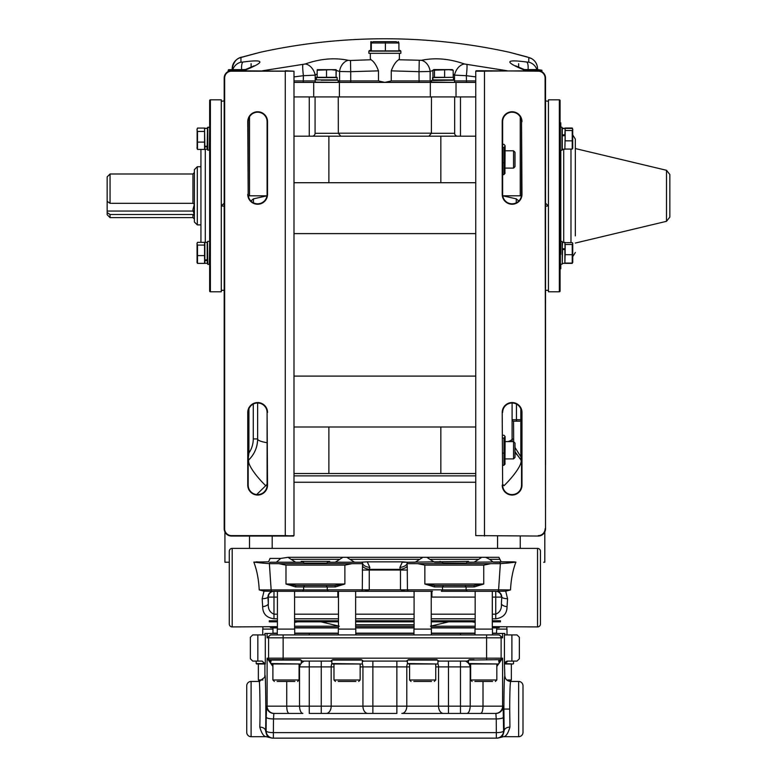 <?xml version="1.0" encoding="UTF-8"?>
<svg xmlns="http://www.w3.org/2000/svg" width="777" height="777" viewBox="0 0 777 777"><rect width="100%" height="100%" fill="white"/><g stroke="black" fill="none" stroke-linecap="round" stroke-linejoin="round"><path stroke-width="1.17" d="M502.641 484.304L504.02 485.703A29.079 6.799 -45 0 0 520.609 459.498L521.542 460.431M521.425 195.814L502.748 195.804L516.258 198.854L518.803 201L516.258 198.854L516.278 202.826M516.025 453.545L515.666 452.913M502.641 485.149L502.204 412.451L502.641 485.149A9.45 9.45 0 0 0 512.092 494.599A9.45 9.45 0 0 1 502.641 485.149A9.45 9.45 0 0 0 512.092 494.599A9.45 9.45 0 0 0 521.542 485.149L521.542 412.451A9.45 9.45 0 0 0 512.092 403.001A9.45 9.45 0 0 0 502.641 412.451A9.45 9.45 0 0 1 512.092 403.001A9.45 9.45 0 0 1 521.542 412.451A9.45 9.45 0 0 0 512.092 403.001L512.092 439.092M516.773 454.768L514.996 451.612L520.609 459.498A1.457 0.777 -45 0 1 521.221 457.799L520.813 456.701A1.457 0.913 -0 0 0 521.542 456.575M512.218 441.608L512.092 438.937A29.079 5.128 0 0 1 507.847 441.608M514.996 447.484L520.813 456.701L520.813 421.173L513.548 421.173L513.675 441.734M521.542 458.692L521.221 457.799A1.457 0.709 0 0 0 521.542 457.731M513.548 421.173A1.457 1.457 0 0 1 512.092 419.726A1.457 1.457 0 0 0 513.548 421.173A1.457 1.457 0 0 1 512.092 419.726L520.813 419.726L520.813 421.173A1.457 1.457 0 0 1 521.542 421.367M544.803 531.944L544.803 562.218L543.677 562.218M545.532 203.244L548.445 205.876L545.532 206.235M226.058 562.218L229.283 562.218L224.922 562.218L224.922 531.944M248.184 460.431L249.126 459.498C254.613 453.943 257.459 447.096 257.643 438.937A29.079 29.079 0 0 1 249.126 459.498A29.079 6.799 45 0 0 265.715 485.703L256.672 494.551M248.184 452.962L248.912 452.962L248.193 458.576L249.126 459.498A29.079 29.079 0 0 0 257.643 438.937L257.643 403.001A9.45 9.45 0 0 0 248.184 412.451L248.184 485.149A9.45 9.45 0 0 0 257.643 494.599A9.45 9.45 0 0 0 267.094 485.149L267.094 412.451A9.45 9.45 0 0 0 257.643 403.001A9.45 9.45 0 0 1 267.094 412.451L267.531 485.149A9.887 9.887 0 0 1 257.643 495.036A9.887 9.887 0 0 1 247.756 485.149L248.184 485.149M251.088 200.864L253.467 198.854L253.448 202.826L253.467 198.854L250.922 201M224.194 290.316L221.29 290.316M224.194 206.235L221.29 205.876L224.194 203.244M221.29 101.292L224.194 100.932M248.358 457.255L248.543 455.866M248.757 454.195L248.912 452.962A24.718 24.718 0 0 0 253.273 438.937L257.643 438.937A29.079 5.128 0 0 0 267.094 442.715M253.467 198.854L266.977 195.823L248.3 195.814M267.094 484.304L265.715 485.703M272.183 536.043L272.183 548.397M293.988 482.245L475.738 482.245M497.552 548.397L497.552 536.043M475.738 475.874L293.988 475.874M460.47 136.189L460.47 96.931M417.579 482.245L352.146 482.245L417.579 482.245M293.988 473.523L475.738 473.523M328.885 473.523L328.885 426.991L293.988 426.991M475.738 426.991L328.885 426.991M440.841 426.991L440.841 473.523M293.988 376.097L475.738 376.097M293.988 233.605L475.738 233.605M293.988 182.721L328.885 182.721L328.885 136.189L293.988 136.189M328.885 182.721L475.738 182.721M328.885 136.189L440.841 136.189L440.841 182.721M475.738 136.189L440.841 136.189M315.073 96.931L315.073 133.285L338.325 133.285L338.257 96.931M431.478 96.931L431.4 133.285L428.914 136.189M309.256 136.189L309.256 96.931M312.16 136.189A2.904 2.904 0 0 0 315.073 133.285M338.325 133.285L340.821 136.189M431.4 133.285L454.662 133.285L454.662 96.931M454.662 133.285A2.904 2.904 0 0 0 457.566 136.189M399.407 53.312L399.407 58.576L398.718 59.751L421.513 60.295C435.188 57.479 449.514 58.712 464.471 63.996L507.206 70.756M370.328 53.312L370.328 58.576L371.017 59.751C373.815 61.402 376.301 65.103 378.477 70.862L350.718 71.678L350.485 60.48L371.017 59.751M527.059 56.935A11.636 3.564 104.9 0 0 526.903 56.876L531.74 58.673C535.45 60.994 537.383 64.355 537.538 68.755A11.636 11.616 180 0 0 528.778 57.498L509.498 52.282A581.604 581.604 0 0 0 260.237 52.282L240.948 57.498L240.948 62.16L242.978 62.034C265.394 59.033 265.501 61.985 243.318 70.892M262.529 70.756L305.254 63.996C320.173 58.712 334.489 57.488 348.213 60.295L350.485 60.48M526.408 70.892C504.224 61.995 504.341 59.042 526.748 62.034L528.778 62.16L528.778 57.498M518.638 63.646L518.638 67.453M338.189 80.934L350.718 80.934L350.718 71.678L339.578 71.494A11.636 9.217 -73.1 0 1 348.213 60.295M317.162 73.864L315.209 75.116A11.636 8.023 -112.8 0 0 305.254 63.996M338.413 82.391A1.457 1.175 -90 0 0 339.578 80.934L339.578 71.494L336.247 70.367M293.988 80.934L315.209 80.934L315.209 75.116L303.389 75.699A11.636 1.088 -97 0 1 302.845 64.578M241.657 69.6A11.636 3.603 -101.7 0 1 242.978 62.034M232.818 69.6A11.636 11.519 0 0 1 240.948 62.16M242.677 56.935A11.636 3.564 75.1 0 1 242.822 56.876C242.803 57.313 234.528 56.498 232.197 68.755L232.197 69.6L232.197 68.755A11.636 11.616 0 0 1 240.948 57.498M256.682 53.205L242.822 56.876A11.636 3.564 75.1 0 1 242.978 56.847M243.162 56.789L244.551 56.42M350.66 82.391L350.718 80.934L378.477 80.934L384.868 82.391L391.249 80.934L431.536 80.934M537.538 68.755L537.538 69.6L523.747 69.6M475.738 76.894L466.346 75.699A11.636 1.088 -83 0 0 466.89 64.578M466.482 82.391L466.346 75.699L454.526 75.116A11.636 8.023 -67.2 0 1 464.471 63.996M432.876 70.493L430.147 71.494A11.636 9.217 -106.9 0 0 421.513 60.295M454.516 81.129A1.457 1.049 90 0 0 454.526 80.934L454.526 75.116L453.176 74.213M431.322 82.391A1.457 1.175 90 0 1 430.147 80.934L430.147 71.494L419.017 71.678L419.24 60.48M528.069 69.6A11.636 3.603 -78.3 0 0 526.748 62.034M536.907 69.6A11.636 11.519 180 0 0 528.778 62.16M511.033 52.671L526.903 56.876A11.636 3.564 104.9 0 0 526.748 56.847M515.918 53.982L518.172 54.575M293.988 82.391L313.704 82.391L313.704 96.931L293.988 96.931M313.704 82.391L339.403 82.391L339.403 96.931L313.704 96.931M339.403 82.391L430.332 82.391L430.332 96.931L339.403 96.931M430.332 82.391L456.031 82.391L456.031 96.931L430.332 96.931M475.738 82.391L456.031 82.391M475.738 96.931L456.031 96.931M419.075 82.391L419.017 71.678L391.249 70.862L391.249 80.934M391.249 70.862C393.424 65.113 395.911 61.412 398.718 59.751M303.253 82.391L303.389 75.699L293.988 76.894M378.477 80.934L378.477 70.862M559.343 99.835A0.728 0.728 0 0 1 560.071 100.563L560.071 291.045A0.728 0.728 0 0 1 559.343 291.773L548.445 291.773L548.445 99.835L559.343 99.835L559.343 291.773M210.382 291.773A0.728 0.728 0 0 1 209.654 291.045L209.654 100.563A0.728 0.728 0 0 1 210.382 99.835L221.29 99.835L221.29 291.773L210.382 291.773L210.382 99.835M200.932 242.346L200.932 149.417M371.348 42.308L373.514 41.676L396.221 41.676L398.931 42.997M368.871 51.127L368.871 53.312L400.854 53.312L400.854 51.127L368.871 51.127L369.599 50.398L371.319 50.884L371.319 41.676L371.319 42.997L370.804 41.676L370.823 42.9M371.319 42.997L371.037 42.395M385.353 41.676L385.353 42.997L371.348 42.997L371.319 41.676M398.902 42.997L385.411 42.997L385.411 41.676L385.382 50.884L398.931 50.884L398.902 42.997M398.931 50.398L400.136 50.398L398.931 50.398M371.319 50.884L385.382 50.884M398.387 42.308L398.416 41.676M370.804 50.398L370.804 41.676M398.416 42.997L398.688 42.395M245.979 69.6L228.535 69.697M228.953 70.221L245.173 69.901M228.205 70.221L228.205 71.533M237.267 70.221L237.267 70.756M524.747 69.969L541.928 70.221L541.928 72.261M533.478 70.221L533.478 70.756M541.928 70.221L537.548 69.6M453.176 70.221L452.233 69.6L433.819 69.6L432.876 70.221L448.892 69.687L453.176 70.221L453.205 77.302L432.721 77.593L433.012 80.206L449.349 80.206M434.469 70.221L434.469 77.302L444.619 77.302L444.619 70.221M432.876 70.221L433.012 77.302M432.604 79.924L432.604 77.593L432.847 80.206L453.496 79.924L432.604 79.924M432.556 77.593L453.205 77.302M436.072 80.206L454.224 80.206L436.072 80.206M336.159 69.687L317.249 69.687M317.346 70.221L331.284 69.687L336.062 70.221L336.062 77.302L336.247 70.221M317.162 70.221L317.162 77.302L336.878 77.302L316.53 77.302L316.239 79.924L337.169 79.924L337.169 77.593L316.239 77.593M326.515 70.221L326.515 77.302M316.55 77.302L317.162 77.302M337.898 80.206L321.28 80.206M323.562 80.206L329.846 80.206L323.562 80.206M572.571 128.739L572.241 128.02L565.161 128.02L565.161 134.916L564.869 135.684L562.257 135.771L562.257 128.564L562.257 134.916L564.869 134.81L565.161 128.759M572.241 128.02L572.775 129.817M572.328 263.014L572.775 262.034M572.241 263.364L565.161 263.364M562.257 262.733L562.257 249.64L562.548 248.679L565.161 248.795L564.869 242.395L565.161 251.126M560.363 254.409L560.363 264.355L562.257 264.063L562.257 241.666L562.257 263.724M572.727 262.451L572.727 243.279M572.775 243.551L572.241 242.638L572.775 243.551L572.241 244.464L572.241 263.092L572.775 262.179M572.241 263.092L565.161 263.092M572.241 254.691L565.161 254.691L565.161 244.464L572.241 244.464M572.241 242.638L565.161 242.638M565.161 252.078L564.869 263.335L564.869 249.553L562.548 249.553L562.257 262.898M565.161 249.64L564.869 249.028M564.869 242.395L562.548 242.395L562.257 248.795L562.257 242.832M572.707 148.378L572.707 129.108M565.161 128.419L572.241 128.419L572.775 129.468L572.241 130.517L572.241 149.067L572.775 148.018M572.241 140.851L565.161 140.851L565.161 130.517L572.241 130.517M572.241 149.067L565.161 149.067M572.241 128.419L572.775 129.468M565.161 135.771L564.869 149.213L565.161 135.771M562.257 148.728L562.257 128.564L565.161 128.564M565.161 134.916L565.161 137.17M562.257 127.758L562.257 149.942L562.257 127.758M197.067 243.104L197.067 262.626M196.95 262.014L197.494 263.384L197.494 245.076L196.95 243.716L197.494 242.346L204.565 242.346L204.565 243.007L204.856 242.395L204.856 259.945L207.478 259.751M197.494 255.594L204.565 255.594L204.565 245.076L197.494 245.076M196.95 243.716L197.494 242.346M197.494 263.384L204.565 263.384L204.565 255.594M204.565 256.206L204.565 243.007M204.856 242.395L207.187 242.395L207.187 260.606L204.856 260.606L204.856 263.335L207.187 263.335L207.478 260.392L207.187 263.335M207.478 262.723L207.478 243.007M204.856 263.335L204.565 256.993M204.856 149.213L204.565 146.678L204.856 149.213L207.187 149.213L207.187 146.902L204.856 146.902L204.565 128.564L204.856 146.28L207.187 146.28L207.478 128.963M197.135 128.807L197.135 148.679M196.95 147.727L197.494 149.417L197.494 131.439L196.95 129.749L197.494 128.069L204.565 128.069L204.565 142.113L197.494 142.113M197.494 131.439L204.565 131.439M196.95 129.749L197.494 128.069M197.494 149.417L204.565 149.417L204.565 142.113M207.187 149.213L207.478 146.076M204.565 128.564L207.187 128.273L207.478 129.06M207.478 148.922L207.478 148.426M204.565 146.678L204.565 143.172M207.478 149.388L207.478 127.545L207.478 149.388M110.052 217.618L107.148 214.705L107.148 212.539L110.052 214.52L110.052 217.618L192.939 217.618L192.939 214.52L110.052 214.52M110.052 203.331L107.148 201.34L107.148 176.903L110.052 173.99L110.052 203.331L192.939 203.331L194.367 204.128L192.939 209.722L194.367 215.316L192.939 214.52M197.3 224.883L194.386 221.979L194.386 169.629L197.3 166.725L197.3 224.883L200.932 224.883M107.148 201.34L107.148 212.539M107.148 211.053L193.376 211.053M273.63 562.218L272.183 562.218M499.728 626.922L499.009 627.641L492.317 627.641M475.155 627.641L431.245 627.641M492.317 626.66L537.538 626.922A2.904 2.904 0 0 0 540.442 624.009L540.442 551.311A2.904 2.904 0 0 0 537.538 548.397L232.197 548.397L232.197 626.922L277.418 626.66M431.245 626.194L475.155 626.194M360.431 562.218L367.288 561.839L369.833 567.414L369.26 570.027L369.26 589.84L407.43 589.84L408.197 591.297L404.836 591.18L400.466 589.84L400.466 570.027L399.893 567.414A7.275 3.73 173.2 0 0 407.022 563.665L407.216 562.538A1.457 1.457 0 0 1 408.129 562.218L468.541 561.402L467.016 562.218L513.451 561.839L515.909 562.101L508.459 563.014A1.457 0.758 -90 0 0 507.779 562.218M476.107 563.665L490.86 563.665L483.741 565.122L424.854 565.122L417.725 563.665L432.488 563.665M443.026 563.665A1.457 1.457 0 0 0 441.569 562.218L434.489 562.218L426.816 557.313L422.882 557.313L415.209 562.218L401.962 562.218M337.247 563.665L352 563.665L344.881 565.122L285.994 565.122L278.865 563.665L293.628 563.665M361.596 591.297A1.457 1.457 0 0 0 361.839 591.278L362.296 589.84L369.26 589.84L364.899 591.18L361.596 591.297L302.467 591.297L303.652 589.928L327.224 589.928L327.234 586.956L303.642 586.956L304.739 585.479L334.596 585.479L296.27 585.479L285.994 584.022L344.881 584.022L335.363 586.936L327.234 586.956M355.643 629.098L355.643 591.297L364.899 591.18M327.224 589.928L328.399 591.297L337.247 591.297M326.709 563.665A1.457 1.457 0 0 1 328.156 562.218L361.596 562.218L354.516 562.218L346.853 557.313L342.91 557.313L335.237 562.218L328.156 562.218L329.681 561.402L328.477 562.218M327.224 589.84L362.296 589.84L362.519 562.538A1.457 1.457 0 0 0 361.596 562.218M304.166 563.665A1.457 1.457 0 0 0 302.709 562.218L301.194 561.402L329.681 561.402M278.865 563.665L269.376 563.665A1.457 1.331 -90 0 1 270.707 562.218L302.709 562.218L295.629 562.218L287.966 557.313L280.75 558.401L270.046 558.401L268.619 561.839L270.046 558.401M232.197 626.922A2.904 2.904 0 0 1 229.283 624.009L229.283 551.311A2.904 2.904 0 0 1 232.197 548.397M497.552 562.218L496.095 562.218M430.458 626.194L448.766 621.833M472.183 621.833L475.155 622.396M431.245 621.833L475.155 621.833M492.317 621.833L500.456 621.833L500.456 620.774L492.317 620.774M277.418 621.833L269.269 621.833L269.269 620.774L277.418 620.774M294.57 620.774L338.481 620.774M355.643 620.774L414.092 620.774M431.245 620.774L475.155 620.774M294.57 621.833L338.481 621.833M355.643 621.833L414.092 621.833M294.57 622.396L297.552 621.833M294.57 626.194L338.481 626.194M320.969 621.833L339.267 626.194M338.481 627.641L294.57 627.641M270.726 627.641L277.418 627.641L270.726 627.641L269.998 626.922M271.338 562.218L270.707 562.218M499.902 559.304L501.116 561.839L498.921 557.313L499.902 559.304L489.627 559.304L493.376 562.218L498.397 562.218M474.223 586.936L442.492 586.956L443.599 585.479L473.455 585.479L435.13 585.479A1.457 0.758 -90 0 0 434.372 586.936L424.854 584.022L483.741 584.022L474.223 586.936A1.457 0.758 90 0 0 473.455 585.479L483.741 584.022L483.741 565.122M435.13 585.479L424.854 584.022L424.854 565.122M431.973 563.665L476.612 563.665M466.093 586.936L464.986 585.479M466.083 589.928L467.259 591.297L441.326 591.297L442.511 589.928L466.083 589.928L466.093 586.956M492.317 614.189L495.745 614.189L495.745 597.115L501.398 597.115A5.818 5.653 90 0 0 495.745 591.297L467.259 591.297L475.155 591.297L475.155 629.098M442.492 586.956L442.511 589.928M399.893 567.414L402.437 561.839L407.08 562.218M294.57 629.098L294.57 591.297L302.467 591.297L273.727 591.297C270.095 591.676 268.162 593.618 267.939 597.115L268.327 603.865L268.327 597.115L273.98 597.115L273.98 591.297L277.418 591.297L277.418 629.098M466.083 589.84L498.591 589.84A1.457 1.185 90 0 1 497.397 591.297L505.71 591.171L507.566 598.756A5.818 1.641 2 0 1 501.787 597.115L501.398 603.865A5.818 2.797 7.6 0 0 507.051 606.691C507.012 613.694 503.243 617.734 495.745 618.803L495.745 614.189C499.932 612.393 501.816 608.954 501.398 603.865L501.787 597.115C501.573 593.618 499.64 591.676 495.998 591.297M507.566 598.756L507.051 606.691M277.418 597.115L273.98 597.115L273.98 614.189C269.804 612.402 267.919 608.954 268.327 603.865A5.818 2.797 172.4 0 1 262.675 606.691L262.17 598.756L264.015 591.171L259.227 589.928L303.652 589.928M277.418 614.189L273.98 614.189L273.98 618.803C266.492 617.744 262.723 613.704 262.675 606.691M273.98 591.297A5.818 5.653 90 0 0 268.327 597.115L267.939 597.115A5.818 1.641 178 0 1 262.17 598.756M293.114 563.665L337.752 563.665M280.75 558.401L276.35 562.218M256.284 561.839L261.946 562.218A1.457 0.758 -90 0 0 261.276 563.014L253.817 562.101L268.619 561.839M264.015 591.171L272.329 591.297A1.457 1.185 -90 0 1 271.144 589.84L269.376 563.665L261.276 563.014M259.227 589.928C258.663 579.273 256.866 569.997 253.817 562.101M303.642 586.936L295.513 586.936A1.457 0.758 90 0 1 296.27 585.479L304.739 585.479M295.513 586.936L285.994 584.022L285.994 565.122M327.234 586.936L326.126 585.479M344.881 565.122L344.881 584.022L334.596 585.479A1.457 0.758 -90 0 1 335.363 586.936M303.642 586.956L303.652 589.84M352 563.665L362.704 563.665A7.275 3.73 -173.2 0 0 369.833 567.414M362.5 565.967A7.275 3.37 -172.4 0 0 369.541 569.356L400.184 569.356A7.275 3.37 172.4 0 0 407.235 565.967L407.43 589.84L442.511 589.84M475.155 597.115L431.245 597.076M338.481 597.076L337.82 597.115L337.82 591.297M404.836 591.18L414.782 591.297M302.389 562.218L301.194 561.402M402.437 561.839L367.288 561.839M432.488 591.297L361.538 591.297M417.725 563.665L407.022 563.665L407.235 565.967M492.317 597.115L495.745 597.115L495.745 591.297M431.905 597.115L431.905 591.297M489.627 559.304L485.712 557.313L481.769 557.313L474.096 562.218M468.541 561.402L467.336 562.218M441.249 562.218L440.054 561.402M501.116 561.839L513.451 561.839M508.459 563.014L500.349 563.665A1.457 1.331 -90 0 0 499.028 562.218M515.909 562.101C512.869 570.007 511.062 579.283 510.499 589.928L498.591 589.84L500.349 563.665L490.86 563.665M510.499 589.928L505.71 591.171M414.092 627.641L355.643 627.641L414.092 627.641M365.967 627.641L403.768 627.641L365.967 627.641M414.092 626.194L355.643 626.194M414.092 624.737L355.643 624.737M327.972 661.091L301.262 661.091L321.251 661.091L321.251 666.899L299.514 666.899L300.514 663.995M509.935 727.087C508.109 733.401 505.973 736.596 503.545 736.693L518.638 736.693L518.638 681.448L510.635 681.448C510.081 683.236 509.77 692.443 509.712 709.071L509.935 727.087A5.818 3.788 -1.4 0 0 504.127 730.875L503.904 709.071C503.962 688.976 504.263 677.826 504.817 675.631L504.428 663.995L507.731 661.091A2.904 2.904 0 0 0 504.817 663.995L507.731 661.091M518.638 681.448A4.361 4.361 0 0 1 522.999 685.809L522.999 732.332A4.361 4.361 0 0 1 518.638 736.693M266.288 736.693L251.097 736.693A4.361 4.361 0 0 1 246.736 732.332L246.736 685.809A4.361 4.361 0 0 1 251.097 681.448L251.097 736.693M259.79 727.087A5.818 3.788 -178.6 0 1 265.608 730.875C266.705 735.363 267.783 737.519 268.852 737.344L266.181 736.693C263.753 736.596 261.616 733.391 259.79 727.087C260.344 714.461 259.78 677.165 259.091 681.448L251.097 681.448M337.315 659.634L332.741 659.634L337.315 659.634L332.741 659.634L330.74 661.091L302.311 661.091L300.31 659.634L295.736 659.634M304.108 661.091L301.262 663.014M302.865 713.432L273.863 713.432L302.865 713.432C300.913 713.043 299.796 710.625 299.514 706.157L299.514 666.899M286.723 681.448L286.723 706.157L309.265 706.157L309.265 661.091M408.517 659.634L406.352 661.091L363.383 661.091L361.383 659.634L332.741 659.634L361.383 659.634M364.462 661.091L362.325 661.373M473.999 659.634L469.415 659.634L467.414 661.091L438.995 661.091L436.315 659.634M440.064 661.091L437.937 661.373M498.572 661.091L500.99 659.634L469.133 660.071M272.902 666.452L267.113 658.177L270.784 661.091M271.163 661.091L268.745 659.634L300.31 659.634L273.805 659.634M264.908 634.916L264.908 633.459L277.272 633.459M504.817 634.916L504.817 633.459L492.463 633.459M294.716 633.459L338.335 633.459M355.788 633.459L413.947 633.459M431.39 633.459L475.009 633.459M283.139 634.916L283.139 637.82L267.113 637.82L270.445 634.916L499.281 634.916L502.612 637.82L283.139 637.82L283.139 659.634M493.482 634.916L499.281 634.916M270.445 634.916L276.253 634.916M498.951 661.091L502.612 658.177L496.824 666.452M469.221 663.995L470.211 666.899L470.211 706.157L483.003 706.157L483.003 681.448M468.473 663.014L465.617 661.091M407.401 661.373L405.273 661.091M436.995 659.634L408.605 659.634M331.983 661.392L329.662 661.091M401.826 713.432L443.512 713.432L401.826 713.432A7.275 4.963 90 0 0 406.789 706.157L438.549 706.157L438.549 666.899L435.751 666.899M448.475 713.432L443.512 713.432A7.275 4.963 90 0 1 438.549 706.157L460.47 706.157L460.47 666.899L448.475 666.899L448.475 713.432L495.347 713.432L460.47 713.432L460.47 706.157L470.211 706.157C469.93 710.625 468.813 713.043 466.86 713.432M498.222 634.916A2.904 2.904 90 0 1 501.126 637.82L501.126 658.177L502.612 658.177L502.612 706.157L483.003 706.157C482.905 710.625 482.09 713.043 480.545 713.432M495.862 713.432L495.347 713.432A7.275 7.265 90 0 0 502.612 706.157L503.127 706.157A7.275 7.265 90 0 1 495.862 713.432L496.25 718.939L273.475 718.939L273.378 732.643A7.275 1.768 -179.6 0 1 266.113 730.875A7.275 7.265 90 0 0 273.378 738.15L497.552 738.15L273.378 738.15L273.378 732.643L496.348 732.643A7.275 1.768 -0.4 0 0 503.613 730.875L504.127 730.875C503.03 735.363 501.952 737.519 500.883 737.344L503.447 736.693M274.378 713.432A7.275 7.265 -90 0 1 267.113 706.157L266.598 706.157A7.275 7.265 -90 0 0 273.863 713.432L273.475 718.939A7.275 1.768 0.4 0 1 266.21 717.171L266.113 730.875L265.608 730.875C266.161 715.607 265.588 670.522 264.908 675.631L264.636 677.379L259.091 681.448L264.636 677.379M367.9 713.432A7.275 4.963 -90 0 1 362.937 706.157L396.862 706.157L396.862 713.432L309.265 713.432L309.265 706.157L321.251 706.157L321.251 666.899L331.177 666.899L331.177 706.157L362.937 706.157L362.937 666.899L360.149 666.899M289.19 713.432C287.645 713.043 286.82 710.625 286.723 706.157L267.113 706.157L267.113 658.177L268.599 658.177A2.904 2.904 90 0 0 268.988 659.634M366.686 661.091L403.04 661.091M442.298 661.091L468.473 661.091L448.475 661.091L448.475 666.899L438.549 666.899A5.818 3.972 -90 0 0 437.907 663.723M504.428 663.995L504.428 634.916L516.996 634.916L519.357 637.266L519.357 658.741L519.357 637.266M519.357 658.741L516.996 661.091L507.575 661.091M262.15 661.091L265.297 663.995L265.297 634.916L252.739 634.916L250.369 637.266L250.369 658.741L252.739 661.091L262.15 661.091L264.908 663.995L256.624 663.995L264.908 663.995L264.908 675.718M250.369 637.266L250.369 637.82M268.852 737.344L272.183 738.15M510.635 681.448L510.635 681.448C507.099 681.099 505.157 679.156 504.817 675.631M497.552 738.15L500.883 737.344M496.464 633.459L496.756 627.933L492.317 627.933M475.155 627.933L431.245 627.933M414.092 627.933L355.643 627.933M277.418 627.933L272.98 627.933L272.98 633.168L277.272 633.168M338.481 627.933L294.57 627.933M294.716 633.168L338.335 633.168M262.733 634.916L262.733 629.098L272.98 629.098M258.362 663.995L256.837 663.995L258.362 663.995L258.362 679.992L262.937 679.992M492.579 681.448L474.893 681.448M475.009 634.916L475.009 629.098L492.463 629.098L492.463 634.916M469.017 663.995L498.572 663.995L496.824 663.995L496.824 679.992L495.367 681.448M496.756 629.098L507.002 629.098L507.002 634.916M506.789 679.992L511.363 679.992L511.363 663.995L513.111 663.995L504.817 663.995M431.517 681.448L413.82 681.448M410.635 663.995L437.5 663.995L435.751 663.995L435.751 679.992L434.304 681.448M413.947 634.916L413.947 629.098L431.39 629.098L431.39 634.916M409.586 663.995L408.605 663.995L409.586 663.995L409.586 679.992L435.751 679.992M294.842 681.448L277.146 681.448M275.243 663.995L272.902 663.995L272.902 679.992L299.077 679.992L297.62 681.448M277.272 634.916L277.272 629.098L294.716 629.098L294.716 634.916M271.28 663.995L272.902 663.995L271.28 663.995M299.077 679.992L299.077 663.995L300.825 663.995L271.241 663.995M355.905 681.448L338.218 681.448M338.335 634.916L338.335 629.098L355.788 629.098L355.788 634.916M360.149 679.992L333.974 679.992L333.974 663.995L332.226 663.995L361.888 663.995L360.149 663.995L360.149 679.992L358.692 681.448M512.092 112.199A9.45 9.45 0 0 0 502.641 121.649L502.641 194.347A9.45 9.45 0 0 0 512.092 203.797A9.45 9.45 0 0 0 521.542 194.347L521.542 121.649A9.45 9.45 0 0 0 512.092 112.199M538.267 71.193L538.267 70.756A7.275 7.275 0 0 1 545.532 78.03L545.532 528.768A7.275 7.275 0 0 1 538.267 536.043L475.738 535.606L475.738 71.193L538.267 70.756A7.275 7.275 0 0 1 545.532 78.03L545.095 78.03A6.838 6.838 0 0 0 538.267 71.193L484.469 70.756M484.032 70.756L476.175 70.756M475.738 535.606L538.267 536.043A7.275 7.275 0 0 0 545.532 528.768L545.095 78.03M502.204 121.649L502.641 121.649A9.45 9.45 0 0 1 512.092 112.199A9.45 9.45 0 0 1 521.542 121.649L521.979 194.347A9.887 9.887 0 0 1 512.092 204.234A9.887 9.887 0 0 1 502.204 194.347L502.204 121.649A9.887 9.887 0 0 1 512.092 111.762A9.887 9.887 0 0 1 521.979 121.649M538.267 535.606A6.838 6.838 0 0 0 545.095 528.768M257.643 203.797A9.45 9.45 0 0 0 267.094 194.347L267.094 121.649A9.45 9.45 0 0 0 257.643 112.199A9.45 9.45 0 0 0 248.184 121.649L248.184 194.347A9.45 9.45 0 0 0 257.643 203.797A9.45 9.45 0 0 1 248.184 194.347L247.756 121.649A9.887 9.887 0 0 1 257.643 111.762A9.887 9.887 0 0 1 267.531 121.649L267.531 194.347A9.887 9.887 0 0 1 257.643 204.234A9.887 9.887 0 0 1 247.756 194.347M285.703 535.606L293.551 536.043L231.468 536.043A7.275 7.275 0 0 1 224.194 528.768L224.194 78.03A7.275 7.275 0 0 1 231.468 70.756L293.988 71.193L293.988 535.606L285.266 536.043L285.266 71.193L231.468 71.193A6.838 6.838 0 0 0 224.631 78.03L224.631 528.768A6.838 6.838 0 0 0 231.468 535.606L285.266 535.606M293.988 71.193L285.266 70.756M514.996 152.273L514.996 166.637M513.548 168.085L513.548 150.825M514.996 443.065L514.996 457.449L513.548 458.906L513.548 441.608L505.108 441.608M502.641 144.308L503.972 144.308L505.108 145.726L504.914 173.562M502.641 174.602L503.972 174.602L505.069 172.98M502.641 147.562L503.972 147.562L503.972 174.602M505.069 145.93L503.972 147.562M502.641 162.704L503.972 162.704M502.641 435.246L503.972 435.246L505.108 436.528L504.953 464.296M502.641 465.268L503.972 465.268L505.069 463.85M502.641 438.082L503.972 438.082L503.972 465.268M505.069 436.664L503.972 438.082M502.641 453.098L503.972 453.098M560.071 250.291L560.8 250.291L560.8 150.233M575.339 235.897L575.339 139.093L575.339 235.897M669.852 210.849L669.852 217.074L666.501 221.319L666.501 170.289L669.852 174.534L669.852 210.849M560.071 190.686L560.8 190.686M561.965 127.253L560.363 127.253L560.363 150.233L561.965 150.233L561.965 127.253L560.8 127.253L560.8 122.805L560.071 122.805L560.071 132.032M560.071 268.803L560.8 268.803L560.8 264.685L560.071 264.685M560.071 254.409L560.8 254.409L560.8 250.291M521.542 419.726L520.813 419.726L520.813 408.819M513.548 439.19L512.092 438.937M516.452 421.173L516.452 404.069M520.24 548.397L520.24 536.043M249.495 536.043L249.495 548.397M248.912 408.819L248.912 452.962M253.273 438.937L253.273 404.069M249.495 116.861L249.495 195.804M520.24 195.804L520.24 116.861M338.325 133.188L431.4 133.188M454.516 80.934L475.738 80.934M205.293 149.213L205.293 242.395M454.224 80.206L431.536 80.497L431.536 82.1L454.224 82.391M315.219 80.497L315.219 82.1L337.898 82.391M207.478 241.666L207.77 264.355L209.363 264.355L209.654 241.666M209.363 150.233L209.654 127.545L207.77 127.253L207.77 150.233L209.654 149.942M192.939 203.331L192.939 173.99L194.386 172.543M537.538 626.922L537.538 548.397M442.492 586.936L434.372 586.936M495.745 618.803L492.317 618.803M475.155 618.803L431.245 618.803M414.092 618.803L355.643 618.803M338.481 618.803L294.57 618.803M277.418 618.803L273.98 618.803M294.57 614.189L338.481 614.189M355.643 614.189L414.092 614.189M431.245 614.189L475.155 614.189M326.816 563.111L304.06 563.111M362.296 570.027L407.43 570.027M414.092 597.115L355.643 597.115M337.82 597.115L294.57 597.115M338.986 559.304L291.88 559.304M287.966 557.313L342.91 557.313M346.853 557.313L422.882 557.313M418.958 559.304L350.767 559.304M465.676 563.111L442.909 563.111M477.845 559.304L430.74 559.304M426.816 557.313L481.769 557.313M485.712 557.313L498.921 557.313M509.712 709.071L503.904 709.071M396.862 661.091L396.862 666.899L362.937 666.899A5.818 3.972 -90 0 0 362.296 663.723M372.863 661.091L372.863 713.432M271.503 634.916A2.904 2.904 90 0 0 268.599 637.82L268.599 658.177L486.596 658.177L486.596 634.916M460.47 634.916L460.47 633.459M502.612 637.82L502.612 633.459M309.265 634.916L309.265 633.459M267.113 637.82L267.113 633.459M486.596 659.634L486.596 658.177L501.126 658.177A2.904 2.904 90 0 1 500.738 659.634M460.47 661.091L460.47 666.899L470.211 666.899M409.586 666.899L406.789 666.899L406.789 706.157L396.862 706.157L396.862 666.899L406.789 666.899A5.818 3.972 -90 0 1 407.43 663.723M333.974 666.899L331.177 666.899A5.818 3.972 -90 0 1 331.828 663.723M321.251 713.432L321.251 706.157L331.177 706.157A7.275 4.963 -90 0 1 326.214 713.432M503.515 717.171A7.275 1.768 179.6 0 1 496.25 718.939L496.348 738.15A7.275 7.265 -90 0 0 503.613 730.875L503.127 706.157M511.897 661.091L511.897 634.916M257.838 634.916L257.838 661.091M266.598 706.157L266.21 717.171M431.39 633.168L475.009 633.168M492.463 633.168L496.756 633.168M355.788 633.168L413.947 633.168M256.187 661.091L256.187 663.558L264.879 663.558M470.648 663.995L470.648 679.992L496.824 679.992M468.473 660.712L468.473 663.558L498.572 663.995M504.856 663.558L513.111 663.995M437.276 660.071L408.061 660.071M407.401 660.712L407.401 663.558L437.5 663.995M300.592 660.071L270.726 660.071L270.726 663.558L300.825 663.995M361.664 660.071L332.459 660.071M331.798 660.712L331.798 663.558L361.888 663.995M502.204 412.451A9.887 9.887 0 0 1 512.092 402.564A9.887 9.887 0 0 1 521.979 412.451L521.542 412.451M512.092 494.599A9.45 9.45 0 0 0 521.542 485.149L521.979 485.149A9.887 9.887 0 0 1 512.092 495.036A9.887 9.887 0 0 1 502.204 485.149M512.092 203.797A9.45 9.45 0 0 0 521.542 194.347L521.979 194.347M475.738 71.193L484.469 71.193L484.469 536.043M538.267 536.043A7.275 7.275 0 0 0 545.532 528.768M502.641 121.649A9.45 9.45 0 0 1 512.092 112.199A9.45 9.45 0 0 1 521.542 121.649M521.979 412.451L521.979 485.149M267.531 121.649L267.094 121.649A9.45 9.45 0 0 0 257.643 112.199A9.45 9.45 0 0 0 248.184 121.649L247.756 121.649M267.094 412.451A9.45 9.45 0 0 0 257.643 403.001A9.45 9.45 0 0 0 248.184 412.451L247.756 412.451A9.887 9.887 0 0 1 257.643 402.564A9.887 9.887 0 0 1 267.531 412.451M224.631 78.03L224.194 78.03A7.275 7.275 0 0 1 231.468 70.756L231.468 71.193M231.468 535.606L231.468 536.043A7.275 7.275 0 0 1 224.194 528.768L224.631 528.768M247.756 485.149L247.756 412.451M563.704 149.213L563.704 242.395M570.978 242.638L570.978 149.067M545.532 290.316L548.445 290.316M548.445 101.292L545.532 100.932M527.311 70.862L515.656 65.831M526.563 56.789L525.65 56.546M521.862 55.536L516.822 54.205M514.549 53.603L512.286 53.001M251.097 63.646L251.097 67.453M254.079 65.831L242.424 70.862M400.854 51.127L400.136 50.398M453.496 77.593L453.496 79.924M454.516 80.497L454.516 82.1M338.189 80.497L338.189 82.1M564.869 263.335L562.548 263.335M561.965 241.375L560.8 241.375M564.869 128.273L562.548 128.273M564.869 149.213L562.548 149.213M207.77 241.375L209.363 241.375M207.77 127.253L209.363 127.253M204.856 128.273L207.187 128.273M110.052 173.99L192.939 173.99M197.3 166.725L200.932 166.725M192.939 217.618L194.386 219.065M362.655 562.218L361.499 562.218M465.559 563.665L467.016 562.218M258.362 679.992L259.819 681.448M262.869 626.922L262.869 629.098M470.648 679.992L472.105 681.448M492.317 591.297L492.317 629.098M499.009 660.071L499.009 663.558M511.363 679.992L509.906 681.448M506.857 626.922L506.857 629.098M513.548 661.091L513.548 663.558M409.586 679.992L411.033 681.448M414.092 591.297L414.092 629.098M431.245 591.297L431.245 629.098M437.937 660.712L437.937 663.558M272.902 679.992L274.359 681.448M301.262 660.712L301.262 663.558M333.974 679.992L335.431 681.448M338.481 591.297L338.481 629.098M362.325 660.712L362.325 663.558M514.996 152.253L513.548 150.806L505.108 150.806M514.996 166.647L513.548 168.104L505.108 168.104M513.548 458.906L505.108 458.906M514.996 443.055L513.548 441.608M572.872 256.439L575.339 252.506M666.501 221.319L575.339 243.055M666.501 170.289L575.339 148.553M572.872 135.169L575.339 139.093"/></g></svg>
